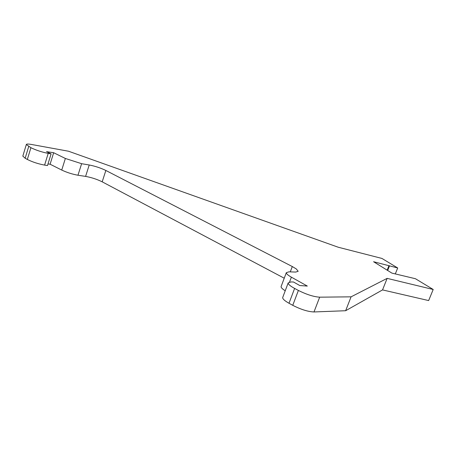 <?xml version="1.0" encoding="UTF-8"?>
<svg xmlns="http://www.w3.org/2000/svg" width="456" height="456" viewBox="0 0 456 456"><rect width="100%" height="100%" fill="white"/><g stroke="black" fill="none" stroke-linecap="round" stroke-linejoin="round"><path stroke-width="0.68" d="M296.297 268.954L292.29 266.538L105.855 170.47C100.656 167.968 95.11 166.138 89.222 164.986L81.624 163.698L65.362 158.466L53.66 152.726L46.535 151.648L51.1 153.894L48.205 153.393C41.798 152.105 36.035 150.206 30.911 147.698L26.323 144.541C26.494 143.919 28.152 143.885 31.304 144.438L68.52 151.227L338.232 247.232L381.957 258.444L397.695 267.974L373.584 261.727L391.898 273.11L415.427 278.719L433.2 289.486L387.138 278.371L351.08 296.833L319.673 297.175C313.762 296.805 306.666 294.565 298.389 290.438L294.61 288.42C290.267 286.054 288.124 284.225 288.175 282.937L290.922 281.945L293.476 281.99L299.797 285.541L307.321 286.066L291.378 277.168C287.935 275.213 286.243 273.714 286.305 272.682L288.939 271.827L295.693 272.072L298.173 271.291L296.297 268.954M387.138 278.371L382.538 289.908L428.646 300.567L433.2 289.486M382.538 289.908L345.637 310.724L351.08 296.833M345.637 310.724L313.99 311.955C308.045 311.722 300.966 309.51 292.752 305.32L289.007 303.257C284.704 300.835 282.595 298.931 282.68 297.551L282.8 297.238M285.228 290.768C282.372 288.984 280.993 287.594 281.095 286.596L281.198 286.334M284.236 278.211L102.19 181.824C97.02 179.282 91.485 177.475 85.591 176.398L77.97 175.235C72.333 174.226 66.918 172.499 61.737 170.065L50.103 164.223L53.66 152.726M50.103 164.223L48 163.943M22.84 156.066L25.154 158.255L27.343 159.457C32.433 162.017 38.184 163.892 44.602 165.095L47.498 165.556L51.1 153.894M395.301 273.948L397.695 267.974M387.663 270.476L389.481 265.905M387.172 270.169L388.991 265.609M290.29 271.879L292.29 266.538M313.99 311.955L319.673 297.175M292.752 305.32L298.389 290.438M289.007 303.257L294.61 288.42M289.554 282.025L291.378 277.168M102.19 181.824L105.855 170.47M85.591 176.398L89.222 164.986M77.97 175.235L81.624 163.698M61.737 170.065L65.362 158.466M44.602 165.095L48.205 153.393M27.343 159.457L30.911 147.698M25.154 158.255L28.705 146.518M282.68 297.551L288.175 282.937M281.095 286.596L286.305 272.682M22.8 156.191L26.323 144.541"/></g></svg>
